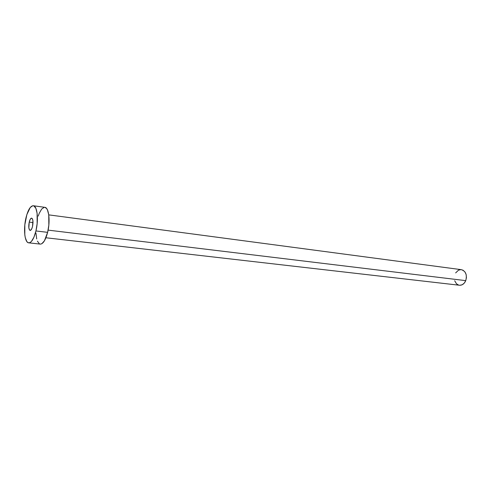 <?xml version="1.0" encoding="UTF-8"?>
<svg xmlns="http://www.w3.org/2000/svg" width="491" height="491" viewBox="0 0 491 491"><rect width="100%" height="100%" fill="white"/><g stroke="black" fill="none" stroke-linecap="round" stroke-linejoin="round"><path stroke-width="0.74" d="M29.227 222.11C29.896 219.502 30.7 218.176 31.645 218.133C33.057 219.054 33.351 221.828 32.523 226.455L32.915 220.68L32.222 218.507L31.485 218.127L30.252 219.287L29.227 222.11L28.84 227.83L29.521 230.009L30.663 230.273L31.878 228.499L32.523 226.455C31.86 229.058 31.056 230.377 30.123 230.414C28.705 229.493 28.404 226.725 29.227 222.11L33.007 222.589L29.227 222.11M45.927 237.761L459.441 285.246C462.209 285.375 464.314 283.841 465.756 280.637L48.106 230.126L465.756 280.637C467.242 274.843 465.781 271.185 461.368 269.676L48.756 214.868L48.836 225.136L47.627 232.347L35.935 230.954C33.91 238.755 31.504 242.714 28.717 242.836C24.667 242.732 23.249 229.002 25.98 217.832C27.981 209.915 30.424 205.882 33.308 205.741C37.255 205.827 38.764 219.606 35.935 230.954L47.627 232.347C50.481 221.11 48.867 207.435 44.816 207.331L33.308 205.741M28.736 242.842L40.262 244.101C43.122 243.99 45.577 240.074 47.627 232.347L44.405 240.86L41.827 243.72L40.557 244.113M38.218 216.101L39.255 213.266L41.667 209.062L44.215 207.337M44.785 207.325L46.522 208.393L47.467 209.952L48.756 214.862M39.366 243.8L37.402 241.149M36.696 238.927L35.96 233.121M35.935 230.954L33.953 237.165L31.51 241.333L30.239 242.444L29.006 242.849L27.846 242.536L26.815 241.529L25.268 237.632L24.808 234.901L24.826 224.847L26.852 214.616L30.233 207.503L32.725 205.747L33.904 205.919L35.886 208.368L37.113 213.315L37.144 223.675L35.935 230.954M455.648 272.898L458.49 270.179L460.846 269.633M461.337 269.669L463.13 270.277L465.002 272.02L466.162 274.61L466.425 277.636L465.756 280.637L464.247 283.147L462.148 284.774L459.779 285.271M458.606 285.075L456.513 283.823L454.678 280.729"/></g></svg>
